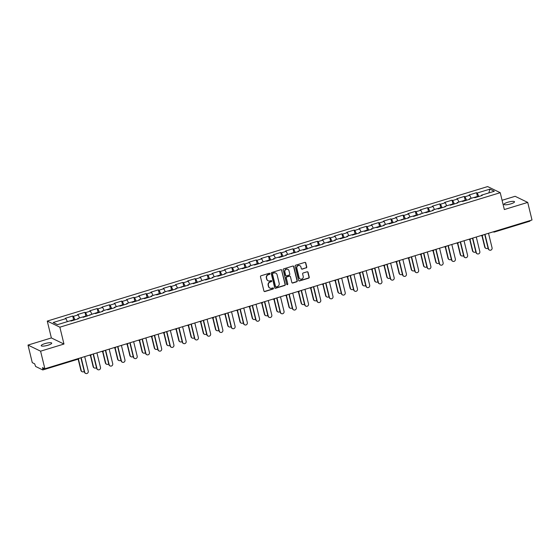 <?xml version="1.0" encoding="UTF-8"?>
<svg xmlns="http://www.w3.org/2000/svg" width="560" height="560" viewBox="0 0 560 560"><rect width="100%" height="100%" fill="white"/><g stroke="black" fill="none" stroke-linecap="round" stroke-linejoin="round"><path stroke-width="0.84" d="M269.906 273.658A0.581 0.546 115.9 0 0 269.227 273.273L261.051 275.772A0.833 0.784 115.9 0 0 260.47 276.794L263.928 290.983A0.833 0.784 115.9 0 0 264.894 291.536L273.07 289.037A0.581 0.546 115.9 0 0 273.189 287.959A0.581 0.546 115.9 0 0 272.804 287.931L271.747 288.253A2.66 2.513 115.9 0 1 268.667 286.482L268.38 285.306A2.66 2.513 115.9 0 1 270.228 282.03L271.285 281.708A0.581 0.546 115.9 0 0 271.404 280.63A0.581 0.546 115.9 0 0 271.019 280.602L269.955 280.924A2.66 2.513 115.9 0 1 266.882 279.153L266.588 277.97A2.66 2.513 115.9 0 1 268.443 274.701L269.5 274.372A0.581 0.546 115.9 0 0 269.906 273.658M268.058 280.728A2.66 2.513 115.9 0 1 266.63 279.034L266.343 277.851A2.66 2.513 115.9 0 1 268.191 274.575L269.248 274.253A0.581 0.546 115.9 0 0 269.486 273.259M264.215 291.417A0.833 0.784 115.9 0 0 264.642 291.41L272.818 288.911A0.581 0.546 115.9 0 0 273.056 287.917M269.843 288.064A2.66 2.513 115.9 0 1 268.415 286.363L268.128 285.18A2.66 2.513 115.9 0 1 269.976 281.904L271.033 281.582A0.581 0.546 115.9 0 0 271.271 280.588M510.874 203.854A5.418 1.183 166.3 0 1 503.993 204.351A5.418 1.183 166.3 0 1 507.647 202.286A5.418 1.183 166.3 0 1 514.521 201.789A5.418 1.183 166.3 0 1 510.874 203.854M48.069 345.198A5.418 1.183 166.3 0 1 41.188 345.695A5.418 1.183 166.3 0 1 44.842 343.63A5.418 1.183 166.3 0 1 51.723 343.133A5.418 1.183 166.3 0 1 48.069 345.198M306.173 267.96A0.833 0.784 115.9 0 0 306.754 266.938L305.781 262.955A0.833 0.784 115.9 0 0 304.822 262.402L295.736 265.174A0.833 0.784 115.9 0 0 295.155 266.203L298.613 280.385A0.833 0.784 115.9 0 0 299.579 280.938L308.665 278.166A0.833 0.784 115.9 0 0 309.239 277.144L308.07 272.335A0.833 0.784 115.9 0 0 307.111 271.782L303.219 272.965A0.833 0.784 115.9 0 0 302.645 273.994L303.226 276.374A2.226 2.1 115.9 0 1 300.195 279.006A2.226 2.1 115.9 0 1 299.103 277.634L296.828 268.296A2.226 2.1 115.9 0 1 299.859 265.664A2.226 2.1 115.9 0 1 300.944 267.036L301.322 268.59A0.833 0.784 115.9 0 0 302.288 269.143L305.921 267.834A0.833 0.784 115.9 0 0 306.502 266.812L305.529 262.836A0.833 0.784 115.9 0 0 305.242 262.395M63.966 344.043L51.373 337.939L28 345.072L40.593 351.183L63.966 344.043L59.857 327.18L500.227 192.689L504.336 209.545L527.716 202.412L532 219.996L44.877 368.767L42.525 367.626L42.84 368.907L44.268 368.473M40.593 351.183L44.877 368.767M281.841 270.27A0.833 0.784 115.9 0 0 280.875 269.717L271.789 272.489A0.833 0.784 115.9 0 0 271.215 273.511L274.673 287.7A0.833 0.784 115.9 0 0 275.632 288.253L284.718 285.481A0.833 0.784 115.9 0 0 285.299 284.452L281.589 270.144A0.833 0.784 115.9 0 0 281.302 269.703M283.766 268.835L292.845 266.056A0.833 0.784 115.9 0 1 293.811 266.609L297.269 280.798A0.833 0.784 115.9 0 1 296.688 281.82L292.803 283.01A0.833 0.784 115.9 0 1 291.844 282.457L290.437 276.703A0.833 0.784 115.9 0 0 289.478 276.15L286.895 276.934A0.833 0.784 115.9 0 0 286.321 277.963L287.777 283.948A0.581 0.546 115.9 0 1 286.986 284.641A0.581 0.546 115.9 0 1 286.699 284.277L283.185 269.857A0.833 0.784 115.9 0 1 283.766 268.835M59.857 327.18L47.264 321.076L487.634 186.578L500.227 192.689M477.449 196.448L476.532 192.696L469.084 194.971L469.735 195.293L471.198 198.31M476.532 192.696L477.19 193.018L489.937 189.119L494.319 191.247L481.572 195.139L482.223 195.454L474.775 197.736L474.117 197.414L469.336 198.877L469.987 199.192L462.539 201.467L461.881 201.152L457.1 202.615L457.751 202.93L450.303 205.205L449.645 204.89L444.864 206.353L445.515 206.668L438.067 208.943L437.409 208.628L432.621 210.091L433.279 210.406L425.824 212.681L425.173 212.366L413.588 216.419L412.937 216.104L408.149 217.56L408.807 217.882L395.913 221.298L396.571 221.62L389.116 223.895L388.458 223.573L383.677 225.036L384.328 225.358L376.88 227.633L376.222 227.311L371.441 228.774L372.092 229.089L364.644 231.371L363.986 231.049L359.205 232.512L359.856 232.827L352.408 235.102L351.75 234.787L346.969 236.25L347.62 236.565L340.172 238.84L339.514 238.525L334.726 239.988L335.384 240.303L327.929 242.578L327.278 242.263L322.49 243.726L323.148 244.041L315.693 246.316L315.042 246.001L303.457 250.054L302.806 249.739L298.018 251.195L298.676 251.517L285.782 254.933L286.433 255.255L278.985 257.53L278.327 257.208L273.546 258.671L274.197 258.993L266.749 261.268L266.091 260.946L261.31 262.409L261.961 262.724L254.513 265.006L253.855 264.684L249.074 266.147L249.725 266.462L242.277 268.737L241.619 268.422L236.831 269.885L237.489 270.2L230.034 272.475L229.383 272.16L224.595 273.623L225.253 273.938L217.798 276.213L217.147 275.898L212.359 277.361L213.017 277.676L205.562 279.951L204.911 279.636L193.326 283.689L192.668 283.374L187.887 284.83L188.538 285.152L175.651 288.568L176.302 288.89L168.854 291.165L168.196 290.843L163.415 292.306L164.066 292.628L156.618 294.903L155.96 294.581L151.179 296.044L151.83 296.359L144.382 298.641L143.724 298.319L138.936 299.782L139.594 300.097L132.139 302.379L131.488 302.057L126.7 303.52L127.358 303.835L119.903 306.11L119.252 305.795L114.464 307.258L115.122 307.573L107.667 309.848L107.016 309.533L102.228 310.996L102.886 311.311L95.431 313.586L94.78 313.271L83.195 317.324L82.537 317.009L77.756 318.465L78.407 318.787L70.959 321.062L70.301 320.747L57.554 324.639L53.172 322.511L65.919 318.619L67.382 321.636M73.633 319.781L72.716 316.029L65.268 318.304L65.919 318.619M72.716 316.029L73.374 316.344L78.155 314.881L79.618 317.898M85.869 316.043L84.952 312.291L77.504 314.566L78.155 314.881M84.952 312.291L85.61 312.606L90.398 311.143L91.854 314.16M98.105 312.305L97.195 308.553L89.74 310.828L90.398 311.143M97.195 308.553L97.846 308.868L102.634 307.405L104.09 310.422M110.341 308.567L109.431 304.815L101.976 307.09L102.634 307.405M109.431 304.815L110.082 305.13L114.87 303.674L116.326 306.691M122.577 304.829L121.667 301.077L114.212 303.352L114.87 303.674M121.667 301.077L122.318 301.392L127.106 299.936L128.562 302.953M134.82 301.091L133.903 297.339L126.448 299.614L127.106 299.936M133.903 297.339L134.554 297.661L139.342 296.198L140.805 299.215M147.056 297.36L146.139 293.601L138.684 295.876L139.342 296.198M146.139 293.601L146.797 293.923L151.578 292.46L153.041 295.477M159.292 293.622L158.375 289.863L150.927 292.145L151.578 292.46M158.375 289.863L159.033 290.185L163.814 288.722L165.277 291.739M171.528 289.884L170.611 286.132L163.163 288.407L163.814 288.722M170.611 286.132L171.269 286.447L176.05 284.984L177.513 288.001M183.764 286.146L182.847 282.394L175.399 284.669L176.05 284.984M182.847 282.394L183.505 282.709L188.293 281.246L189.749 284.263M196 282.408L195.09 278.656L187.635 280.931L188.293 281.246M195.09 278.656L195.741 278.971L200.529 277.508L201.985 280.525M208.236 278.67L207.326 274.918L199.871 277.193L200.529 277.508M207.326 274.918L207.977 275.233L212.765 273.77L214.221 276.787M220.472 274.932L219.562 271.18L212.107 273.455L212.765 273.77M219.562 271.18L220.213 271.495L225.001 270.039L226.457 273.056M232.715 271.194L231.798 267.442L224.343 269.717L225.001 270.039M231.798 267.442L232.449 267.757L237.237 266.301L238.7 269.318M244.951 267.456L244.034 263.704L236.579 265.979L237.237 266.301M244.034 263.704L244.692 264.026L249.473 262.563L250.936 265.58M257.187 263.718L256.27 259.966L248.822 262.241L249.473 262.563M256.27 259.966L256.928 260.288L261.709 258.825L263.172 261.842M269.423 259.987L268.506 256.228L261.058 258.51L261.709 258.825M268.506 256.228L269.164 256.55L273.945 255.087L275.408 258.104M281.659 256.249L280.742 252.49L273.294 254.772L273.945 255.087M280.742 252.49L281.4 252.812L286.181 251.349L287.644 254.366M293.895 252.511L292.985 248.759L285.53 251.034L286.181 251.349M292.985 248.759L293.636 249.074L298.424 247.611L299.88 250.628M306.131 248.773L305.221 245.021L297.766 247.296L298.424 247.611M305.221 245.021L305.872 245.336L310.66 243.873L312.116 246.89M318.367 245.035L317.457 241.283L310.002 243.558L310.66 243.873M317.457 241.283L318.108 241.598L322.896 240.135L324.352 243.152M330.61 241.297L329.693 237.545L322.238 239.82L322.896 240.135M329.693 237.545L330.344 237.86L335.132 236.404L336.595 239.421M342.846 237.559L341.929 233.807L334.474 236.082L335.132 236.404M341.929 233.807L342.587 234.122L347.368 232.666L348.831 235.683M355.082 233.821L354.165 230.069L346.717 232.344L347.368 232.666M354.165 230.069L354.823 230.384L359.604 228.928L361.067 231.945M367.318 230.083L366.401 226.331L358.953 228.606L359.604 228.928M366.401 226.331L367.059 226.653L371.84 225.19L373.303 228.207M379.554 226.352L378.637 222.593L371.189 224.868L371.84 225.19M378.637 222.593L379.295 222.915L384.076 221.452L385.539 224.469M391.79 222.614L390.88 218.855L383.425 221.137L384.076 221.452M390.88 218.855L391.531 219.177L396.319 217.714L397.775 220.731M404.026 218.876L403.116 215.124L395.661 217.399L396.319 217.714M403.116 215.124L403.767 215.439L408.555 213.976L410.011 216.993M416.262 215.138L415.352 211.386L407.897 213.661L408.555 213.976M415.352 211.386L416.003 211.701L420.791 210.238L422.247 213.255M428.505 211.4L427.588 207.648L420.133 209.923L420.791 210.238M427.588 207.648L428.239 207.963L433.027 206.5L434.49 209.517M440.741 207.662L439.824 203.91L432.369 206.185L433.027 206.5M439.824 203.91L440.482 204.225L445.263 202.762L446.726 205.779M452.977 203.924L452.06 200.172L444.612 202.447L445.263 202.762M452.06 200.172L452.718 200.487L457.499 199.031L458.962 202.048M465.213 200.186L464.296 196.434L456.848 198.709L457.499 199.031M464.296 196.434L464.954 196.749L469.735 195.293M469.294 199.409L469.336 198.877M464.954 196.749L466.627 200.221M457.051 203.147L457.1 202.615M452.718 200.487L454.391 203.959M444.815 206.885L444.864 206.353M440.482 204.225L442.155 207.697M432.579 210.616L432.621 210.091M428.239 207.963L429.919 211.435M420.343 214.354L420.385 213.829M416.003 211.701L417.683 215.166M408.107 218.092L408.149 217.56M403.767 215.439L405.447 218.904M395.871 221.83L395.913 221.298M391.531 219.177L393.211 222.642M383.635 225.568L383.677 225.036M379.295 222.915L380.975 226.38M371.399 229.306L371.441 228.774M367.059 226.653L368.732 230.118M359.156 233.044L359.205 232.512M354.823 230.384L356.496 233.856M346.92 236.782L346.969 236.25M342.587 234.122L344.26 237.594M334.684 240.52L334.726 239.988M330.344 237.86L332.024 241.332M322.448 244.251L322.49 243.726M318.108 241.598L319.788 245.07M310.212 247.989L310.254 247.464M305.872 245.336L307.552 248.801M297.976 251.727L298.018 251.195M293.636 249.074L295.316 252.539M285.74 255.465L285.782 254.933M281.4 252.812L283.08 256.277M273.504 259.203L273.546 258.671M269.164 256.55L270.837 260.015M261.261 262.941L261.31 262.409M256.928 260.288L258.601 263.753M249.025 266.679L249.074 266.147M244.692 264.026L246.365 267.491M236.789 270.417L236.831 269.885M232.449 267.757L234.129 271.229M224.553 274.155L224.595 273.623M220.213 271.495L221.893 274.967M212.317 277.893L212.359 277.361M207.977 275.233L209.657 278.705M200.081 281.624L200.123 281.099M195.741 278.971L197.421 282.436M187.845 285.362L187.887 284.83M183.505 282.709L185.185 286.174M175.609 289.1L175.651 288.568M171.269 286.447L172.949 289.912M163.366 292.838L163.415 292.306M159.033 290.185L160.706 293.65M151.13 296.576L151.179 296.044M146.797 293.923L148.47 297.388M138.894 300.314L138.936 299.782M134.554 297.661L136.234 301.126M126.658 304.052L126.7 303.52M122.318 301.392L123.998 304.864M114.422 307.79L114.464 307.258M110.082 305.13L111.762 308.602M102.186 311.528L102.228 310.996M97.846 308.868L99.526 312.34M89.95 315.259L89.992 314.734M85.61 312.606L87.29 316.078M77.714 318.997L77.756 318.465M73.374 316.344L75.054 319.809M28 345.072L32.284 362.663L34.643 363.804L35.623 366.471L42.756 369.929L42.84 368.907M527.716 202.412L515.123 196.301L502.082 200.284M530.04 220.591L529.872 221.158M51.373 337.939L47.264 321.076M481.53 195.671L481.572 195.139M477.19 193.018L478.87 196.483M489.937 189.119L488.838 192.92M274.96 288.141A0.833 0.784 115.9 0 0 275.38 288.134L284.466 285.355A0.833 0.784 115.9 0 0 285.047 284.333L281.589 270.144M272.909 273.336A0.581 0.546 115.9 0 0 272.503 274.05L275.534 286.503A0.581 0.546 115.9 0 0 276.213 286.888L277.326 286.552A2.66 2.513 115.9 0 0 279.174 283.276L277.102 274.764A2.66 2.513 115.9 0 0 274.022 272.993L272.657 273.21A0.581 0.546 115.9 0 0 272.251 273.931L272.503 274.05M275.702 286.783A0.581 0.546 115.9 0 1 275.289 286.384L272.251 273.931M275.667 273.063A2.66 2.513 115.9 0 0 273.77 272.874L274.022 272.993M272.657 273.21L273.77 272.874M292.131 282.898A0.833 0.784 115.9 0 0 292.551 282.884L296.436 281.701A0.833 0.784 115.9 0 0 297.017 280.679L293.559 266.49A0.833 0.784 115.9 0 0 293.272 266.049M289.898 276.143A0.833 0.784 115.9 0 0 289.226 276.024L286.643 276.815A0.833 0.784 115.9 0 0 286.069 277.837L287.777 283.948M286.867 284.557A0.581 0.546 115.9 0 0 287.525 283.829M288.981 270.732A2.226 2.1 115.9 0 0 285.607 269.703A2.226 2.1 115.9 0 0 284.865 271.992L285.663 275.282A0.833 0.784 115.9 0 0 286.629 275.835L289.205 275.044A0.833 0.784 115.9 0 0 289.786 274.022L288.981 270.732M287.763 269.304A2.226 2.1 115.9 0 0 284.613 271.866L284.865 271.992M285.95 275.723A0.833 0.784 115.9 0 1 285.411 275.156L284.613 271.866M301.616 269.031A0.833 0.784 115.9 0 0 302.036 269.024L305.921 267.834M299.726 265.608A2.226 2.1 115.9 0 0 296.576 268.17L296.828 268.296M300.069 278.943A2.226 2.1 115.9 0 1 298.851 277.515L296.576 268.17M298.907 280.826A0.833 0.784 115.9 0 0 299.327 280.819L308.413 278.04A0.833 0.784 115.9 0 0 308.987 277.018L307.818 272.209A0.833 0.784 115.9 0 0 307.531 271.775M82.152 371.721L81.823 371.56A1.904 1.799 -64.1 0 1 80.892 370.391L81.221 370.545A1.904 1.799 115.9 0 0 84.21 371.343M78.421 359.065L81.221 370.545M70.707 320.936A2.793 0.693 73 0 1 70.903 320.614A2.793 0.693 73 0 1 71.393 320.929M70.903 320.614L73.927 319.69A2.793 0.693 73 0 1 74.417 320.005M78.155 359.149L80.892 370.391M85.652 373.422L85.323 373.261A1.904 1.799 -64.1 0 1 84.392 372.085L84.721 372.246A1.904 1.799 115.9 0 0 87.612 373.128A1.904 1.799 115.9 0 0 88.249 371.168L84.7 356.601M84.392 372.085L80.899 357.763M84.721 372.246L81.172 357.679M94.388 367.983L94.059 367.829A1.904 1.799 -64.1 0 1 93.128 366.653L93.457 366.807A1.904 1.799 115.9 0 0 96.446 367.605M90.657 355.334L93.457 366.807M82.943 317.205A2.793 0.693 73 0 1 83.146 316.876A2.793 0.693 73 0 1 83.636 317.191M83.146 316.876L86.163 315.952A2.793 0.693 73 0 1 86.653 316.267M90.384 355.397L93.128 366.653M106.624 364.245L106.302 364.091A1.904 1.799 -64.1 0 1 105.364 362.915L105.693 363.069A1.904 1.799 115.9 0 0 108.682 363.867M102.893 351.596L105.693 363.069M95.179 313.467A2.793 0.693 73 0 1 95.382 313.138A2.793 0.693 73 0 1 95.872 313.453M95.382 313.138L98.399 312.214A2.793 0.693 73 0 1 98.889 312.529M102.62 351.659L105.364 362.915M118.867 360.507L118.538 360.353A1.904 1.799 -64.1 0 1 117.6 359.177L117.929 359.338A1.904 1.799 115.9 0 0 120.918 360.129M115.129 347.858L117.929 359.338M107.415 309.729A2.793 0.693 73 0 1 107.618 309.4A2.793 0.693 73 0 1 108.108 309.715M107.618 309.4L110.635 308.476A2.793 0.693 73 0 1 111.125 308.791M114.856 347.921L117.6 359.177M131.103 356.776L130.774 356.615A1.904 1.799 -64.1 0 1 129.836 355.439L130.165 355.6A1.904 1.799 115.9 0 0 133.161 356.391M127.372 344.12L130.165 355.6M119.651 305.991A2.793 0.693 73 0 1 119.854 305.662A2.793 0.693 73 0 1 120.344 305.977M119.854 305.662L122.871 304.738A2.793 0.693 73 0 1 123.361 305.06M127.099 344.183L129.836 355.439M143.339 353.038L143.01 352.877A1.904 1.799 -64.1 0 1 142.079 351.701L142.401 351.862A1.904 1.799 115.9 0 0 145.397 352.653M139.608 340.382L142.401 351.862M131.887 302.253A2.793 0.693 73 0 1 132.09 301.924A2.793 0.693 73 0 1 132.58 302.239M132.09 301.924L135.114 301.007A2.793 0.693 73 0 1 135.597 301.322M139.335 340.445L142.079 351.701M97.888 369.684L97.566 369.523A1.904 1.799 -64.1 0 1 96.628 368.347L96.957 368.508A1.904 1.799 115.9 0 0 99.855 369.39A1.904 1.799 115.9 0 0 100.485 367.43L96.936 352.863M96.628 368.347L93.135 354.025M96.957 368.508L93.408 353.941M110.124 365.946L109.802 365.785A1.904 1.799 -64.1 0 1 108.864 364.609L109.193 364.77A1.904 1.799 115.9 0 0 112.091 365.652A1.904 1.799 115.9 0 0 112.721 363.692L109.172 349.125M108.864 364.609L105.378 350.287M109.193 364.77L105.644 350.203M122.367 362.208L122.038 362.047A1.904 1.799 -64.1 0 1 121.1 360.871L121.429 361.032A1.904 1.799 115.9 0 0 124.327 361.914A1.904 1.799 115.9 0 0 124.957 359.954L121.408 345.394M121.1 360.871L117.614 346.549M121.429 361.032L117.88 346.472M134.603 358.47L134.274 358.309A1.904 1.799 -64.1 0 1 133.343 357.133L133.665 357.294A1.904 1.799 115.9 0 0 136.563 358.176A1.904 1.799 115.9 0 0 137.2 356.216L133.644 341.656M133.343 357.133L129.85 342.811M133.665 357.294L130.116 342.734M146.839 354.732L146.51 354.571A1.904 1.799 -64.1 0 1 145.579 353.402L145.901 353.556A1.904 1.799 115.9 0 0 148.799 354.438A1.904 1.799 115.9 0 0 149.436 352.478L145.887 337.918M145.579 353.402L142.086 339.08M145.901 353.556L142.352 338.996M155.575 349.3L155.246 349.139A1.904 1.799 -64.1 0 1 154.315 347.963L154.637 348.124A1.904 1.799 115.9 0 0 157.633 348.915M151.844 336.644L154.637 348.124M144.123 298.515A2.793 0.693 73 0 1 144.326 298.186A2.793 0.693 73 0 1 144.816 298.508M144.326 298.186L147.35 297.269A2.793 0.693 73 0 1 147.84 297.584M151.571 336.707L154.315 347.963M159.075 350.994L158.746 350.84A1.904 1.799 -64.1 0 1 157.815 349.664L158.144 349.818A1.904 1.799 115.9 0 0 161.035 350.707A1.904 1.799 115.9 0 0 161.672 348.74L158.123 334.18M157.815 349.664L154.322 335.342M158.144 349.818L154.588 335.258M167.811 345.562L167.482 345.401A1.904 1.799 -64.1 0 1 166.551 344.225L166.88 344.386A1.904 1.799 115.9 0 0 169.869 345.177M164.08 332.906L166.88 344.386M156.359 294.777A2.793 0.693 73 0 1 156.562 294.455A2.793 0.693 73 0 1 157.052 294.77M156.562 294.455L159.586 293.531A2.793 0.693 73 0 1 160.076 293.846M163.807 332.969L166.551 344.225M171.311 347.256L170.982 347.102A1.904 1.799 -64.1 0 1 170.051 345.926L170.38 346.08A1.904 1.799 115.9 0 0 173.271 346.969A1.904 1.799 115.9 0 0 173.908 345.002L170.359 330.442M170.051 345.926L166.558 331.604M170.38 346.08L166.831 331.52M180.047 341.824L179.718 341.663A1.904 1.799 -64.1 0 1 178.787 340.487L179.116 340.648A1.904 1.799 115.9 0 0 182.105 341.446M176.316 329.168L179.116 340.648M168.602 291.039A2.793 0.693 73 0 1 168.798 290.717A2.793 0.693 73 0 1 169.288 291.032M168.798 290.717L171.822 289.793A2.793 0.693 73 0 1 172.312 290.108M176.043 329.238L178.787 340.487M183.547 343.518L183.218 343.364A1.904 1.799 -64.1 0 1 182.287 342.188L182.616 342.349A1.904 1.799 115.9 0 0 185.507 343.231A1.904 1.799 115.9 0 0 186.144 341.271L182.595 326.704M182.287 342.188L178.794 327.866M182.616 342.349L179.067 327.782M192.283 338.086L191.954 337.925A1.904 1.799 -64.1 0 1 191.023 336.756L191.352 336.91A1.904 1.799 115.9 0 0 194.341 337.708M188.552 325.43L191.352 336.91M180.838 287.301A2.793 0.693 73 0 1 181.041 286.979A2.793 0.693 73 0 1 181.531 287.294M181.041 286.979L184.058 286.055A2.793 0.693 73 0 1 184.548 286.37M188.279 325.5L191.023 336.756M195.783 339.787L195.461 339.626A1.904 1.799 -64.1 0 1 194.523 338.45L194.852 338.611A1.904 1.799 115.9 0 0 197.75 339.493A1.904 1.799 115.9 0 0 198.38 337.533L194.831 322.966M194.523 338.45L191.03 324.128M194.852 338.611L191.303 324.044M204.519 334.348L204.197 334.194A1.904 1.799 -64.1 0 1 203.259 333.018L203.588 333.172A1.904 1.799 115.9 0 0 206.577 333.97M200.788 321.699L203.588 333.172M193.074 283.563A2.793 0.693 73 0 1 193.277 283.241A2.793 0.693 73 0 1 193.767 283.556M193.277 283.241L196.294 282.317A2.793 0.693 73 0 1 196.784 282.632M200.515 321.762L203.259 333.018M208.019 336.049L207.697 335.888A1.904 1.799 -64.1 0 1 206.759 334.712L207.088 334.873A1.904 1.799 115.9 0 0 209.986 335.755A1.904 1.799 115.9 0 0 210.616 333.795L207.067 319.228M206.759 334.712L203.273 320.39M207.088 334.873L203.539 320.306M216.755 330.61L216.433 330.456A1.904 1.799 -64.1 0 1 215.495 329.28L215.824 329.434A1.904 1.799 115.9 0 0 218.813 330.232M213.024 317.961L215.824 329.434M205.31 279.832A2.793 0.693 73 0 1 205.513 279.503A2.793 0.693 73 0 1 206.003 279.818M205.513 279.503L208.53 278.579A2.793 0.693 73 0 1 209.02 278.894M212.751 318.024L215.495 329.28M220.262 332.311L219.933 332.15A1.904 1.799 -64.1 0 1 218.995 330.974L219.324 331.135A1.904 1.799 115.9 0 0 222.222 332.017A1.904 1.799 115.9 0 0 222.852 330.057L219.303 315.49M218.995 330.974L215.509 316.652M219.324 331.135L215.775 316.568M228.998 326.872L228.669 326.718A1.904 1.799 -64.1 0 1 227.731 325.542L228.06 325.703A1.904 1.799 115.9 0 0 231.056 326.494M225.26 314.223L228.06 325.703M217.546 276.094A2.793 0.693 73 0 1 217.749 275.765A2.793 0.693 73 0 1 218.239 276.08M217.749 275.765L220.766 274.841A2.793 0.693 73 0 1 221.256 275.156M224.994 314.286L227.731 325.542M232.498 328.573L232.169 328.412A1.904 1.799 -64.1 0 1 231.238 327.236L231.56 327.397A1.904 1.799 115.9 0 0 234.458 328.279A1.904 1.799 115.9 0 0 235.095 326.319L231.539 311.759M231.238 327.236L227.745 312.914M231.56 327.397L228.011 312.837M241.234 323.141L240.905 322.98A1.904 1.799 -64.1 0 1 239.974 321.804L240.296 321.965A1.904 1.799 115.9 0 0 243.292 322.756M237.503 310.485L240.296 321.965M229.782 272.356A2.793 0.693 73 0 1 229.985 272.027A2.793 0.693 73 0 1 230.475 272.342M229.985 272.027L233.009 271.103A2.793 0.693 73 0 1 233.492 271.418M237.23 310.548L239.974 321.804M244.734 324.835L244.405 324.674A1.904 1.799 -64.1 0 1 243.474 323.498L243.796 323.659A1.904 1.799 115.9 0 0 246.694 324.541A1.904 1.799 115.9 0 0 247.331 322.581L243.782 308.021M243.474 323.498L239.981 309.176M243.796 323.659L240.247 309.099M253.47 319.403L253.141 319.242A1.904 1.799 -64.1 0 1 252.21 318.066L252.532 318.227A1.904 1.799 115.9 0 0 255.528 319.018M249.739 306.747L252.532 318.227M242.018 268.618A2.793 0.693 73 0 1 242.221 268.289A2.793 0.693 73 0 1 242.711 268.604M242.221 268.289L245.245 267.372A2.793 0.693 73 0 1 245.735 267.687M249.466 306.81L252.21 318.066M256.97 321.097L256.641 320.936A1.904 1.799 -64.1 0 1 255.71 319.767L256.039 319.921A1.904 1.799 115.9 0 0 258.93 320.803A1.904 1.799 115.9 0 0 259.567 318.843L256.018 304.283M255.71 319.767L252.217 305.445M256.039 319.921L252.483 305.361M265.706 315.665L265.377 315.504A1.904 1.799 -64.1 0 1 264.446 314.328L264.775 314.489A1.904 1.799 115.9 0 0 267.764 315.28M261.975 303.009L264.775 314.489M254.254 264.88A2.793 0.693 73 0 1 254.457 264.551A2.793 0.693 73 0 1 254.947 264.866M254.457 264.551L257.481 263.634A2.793 0.693 73 0 1 257.971 263.949M261.702 303.072L264.446 314.328M269.206 317.359L268.877 317.205A1.904 1.799 -64.1 0 1 267.946 316.029L268.275 316.183A1.904 1.799 115.9 0 0 271.166 317.072A1.904 1.799 115.9 0 0 271.803 315.105L268.254 300.545M267.946 316.029L264.453 301.707M268.275 316.183L264.726 301.623M277.942 311.927L277.613 311.766A1.904 1.799 -64.1 0 1 276.682 310.59L277.011 310.751A1.904 1.799 115.9 0 0 280 311.542M274.211 299.271L277.011 310.751M266.497 261.142A2.793 0.693 73 0 1 266.693 260.82A2.793 0.693 73 0 1 267.183 261.135M266.693 260.82L269.717 259.896A2.793 0.693 73 0 1 270.207 260.211M273.938 299.334L276.682 310.59M281.442 313.621L281.113 313.467A1.904 1.799 -64.1 0 1 280.182 312.291L280.511 312.445A1.904 1.799 115.9 0 0 283.402 313.334A1.904 1.799 115.9 0 0 284.039 311.367L280.49 296.807M280.182 312.291L276.689 297.969M280.511 312.445L276.962 297.885M290.178 308.189L289.849 308.028A1.904 1.799 -64.1 0 1 288.918 306.852L289.247 307.013A1.904 1.799 115.9 0 0 292.236 307.804M286.447 295.533L289.247 307.013M278.733 257.404A2.793 0.693 73 0 1 278.936 257.082A2.793 0.693 73 0 1 279.426 257.397M278.936 257.082L281.953 256.158A2.793 0.693 73 0 1 282.443 256.473M286.174 295.603L288.918 306.852M293.678 309.883L293.356 309.729A1.904 1.799 -64.1 0 1 292.418 308.553L292.747 308.714A1.904 1.799 115.9 0 0 295.645 309.596A1.904 1.799 115.9 0 0 296.275 307.629L292.726 293.069M292.418 308.553L288.925 294.231M292.747 308.714L289.198 294.147M302.414 304.451L302.092 304.29A1.904 1.799 -64.1 0 1 301.154 303.114L301.483 303.275A1.904 1.799 115.9 0 0 304.472 304.073M298.683 291.795L301.483 303.275M290.969 253.666A2.793 0.693 73 0 1 291.172 253.344A2.793 0.693 73 0 1 291.662 253.659M291.172 253.344L294.189 252.42A2.793 0.693 73 0 1 294.679 252.735M298.41 291.865L301.154 303.114M305.914 306.152L305.592 305.991A1.904 1.799 -64.1 0 1 304.654 304.815L304.983 304.976A1.904 1.799 115.9 0 0 307.881 305.858A1.904 1.799 115.9 0 0 308.511 303.898L304.962 289.331M304.654 304.815L301.168 290.493M304.983 304.976L301.434 290.409M314.65 300.713L314.328 300.559A1.904 1.799 -64.1 0 1 313.39 299.383L313.719 299.537A1.904 1.799 115.9 0 0 316.708 300.335M310.919 288.064L313.719 299.537M303.205 249.928A2.793 0.693 73 0 1 303.408 249.606A2.793 0.693 73 0 1 303.898 249.921M303.408 249.606L306.425 248.682A2.793 0.693 73 0 1 306.915 248.997M310.646 288.127L313.39 299.383M318.157 302.414L317.828 302.253A1.904 1.799 -64.1 0 1 316.89 301.077L317.219 301.238A1.904 1.799 115.9 0 0 320.117 302.12A1.904 1.799 115.9 0 0 320.747 300.16L317.198 285.593M316.89 301.077L313.404 286.755M317.219 301.238L313.67 286.671M326.893 296.975L326.564 296.821A1.904 1.799 -64.1 0 1 325.626 295.645L325.955 295.799A1.904 1.799 115.9 0 0 328.951 296.597M323.155 284.326L325.955 295.799M315.441 246.197A2.793 0.693 73 0 1 315.644 245.868A2.793 0.693 73 0 1 316.134 246.183M315.644 245.868L318.661 244.944A2.793 0.693 73 0 1 319.151 245.259M322.882 284.389L325.626 295.645M330.393 298.676L330.064 298.515A1.904 1.799 -64.1 0 1 329.133 297.339L329.455 297.5A1.904 1.799 115.9 0 0 332.353 298.382A1.904 1.799 115.9 0 0 332.99 296.422L329.434 281.855M329.133 297.339L325.64 283.017M329.455 297.5L325.906 282.933M339.129 293.237L338.8 293.083A1.904 1.799 -64.1 0 1 337.869 291.907L338.191 292.061A1.904 1.799 115.9 0 0 341.187 292.859M335.398 280.588L338.191 292.061M327.677 242.459A2.793 0.693 73 0 1 327.88 242.13A2.793 0.693 73 0 1 328.37 242.445M327.88 242.13L330.904 241.206A2.793 0.693 73 0 1 331.387 241.521M335.125 280.651L337.869 291.907M342.629 294.938L342.3 294.777A1.904 1.799 -64.1 0 1 341.369 293.601L341.691 293.762A1.904 1.799 115.9 0 0 344.589 294.644A1.904 1.799 115.9 0 0 345.226 292.684L341.677 278.124M341.369 293.601L337.876 279.279M341.691 293.762L338.142 279.202M351.365 289.506L351.036 289.345A1.904 1.799 -64.1 0 1 350.105 288.169L350.427 288.33A1.904 1.799 115.9 0 0 353.423 289.121M347.634 276.85L350.427 288.33M339.913 238.721A2.793 0.693 73 0 1 340.116 238.392A2.793 0.693 73 0 1 340.606 238.707M340.116 238.392L343.14 237.468A2.793 0.693 73 0 1 343.63 237.783M347.361 276.913L350.105 288.169M354.865 291.2L354.536 291.039A1.904 1.799 -64.1 0 1 353.605 289.863L353.934 290.024A1.904 1.799 115.9 0 0 356.825 290.906A1.904 1.799 115.9 0 0 357.462 288.946L353.913 274.386M353.605 289.863L350.112 275.541M353.934 290.024L350.378 275.464M363.601 285.768L363.272 285.607A1.904 1.799 -64.1 0 1 362.341 284.431L362.67 284.592A1.904 1.799 115.9 0 0 365.659 285.383M359.87 273.112L362.67 284.592M352.149 234.983A2.793 0.693 73 0 1 352.352 234.654A2.793 0.693 73 0 1 352.842 234.969M352.352 234.654L355.376 233.737A2.793 0.693 73 0 1 355.866 234.052M359.597 273.175L362.341 284.431M367.101 287.462L366.772 287.301A1.904 1.799 -64.1 0 1 365.841 286.125L366.17 286.286A1.904 1.799 115.9 0 0 369.061 287.168A1.904 1.799 115.9 0 0 369.698 285.208L366.149 270.648M365.841 286.125L362.348 271.803M366.17 286.286L362.621 271.726M375.837 282.03L375.508 281.869A1.904 1.799 -64.1 0 1 374.577 280.693L374.906 280.854A1.904 1.799 115.9 0 0 377.895 281.645M372.106 269.374L374.906 280.854M364.392 231.245A2.793 0.693 73 0 1 364.588 230.916A2.793 0.693 73 0 1 365.078 231.231M364.588 230.916L367.612 229.999A2.793 0.693 73 0 1 368.102 230.314M371.833 269.437L374.577 280.693M379.337 283.724L379.008 283.57A1.904 1.799 -64.1 0 1 378.077 282.394L378.406 282.548A1.904 1.799 115.9 0 0 381.297 283.43A1.904 1.799 115.9 0 0 381.934 281.47L378.385 266.91M378.077 282.394L374.584 268.072M378.406 282.548L374.857 267.988M388.073 278.292L387.744 278.131A1.904 1.799 -64.1 0 1 386.813 276.955L387.142 277.116A1.904 1.799 115.9 0 0 390.131 277.907M384.342 265.636L387.142 277.116M376.628 227.507A2.793 0.693 73 0 1 376.831 227.185A2.793 0.693 73 0 1 377.321 227.5M376.831 227.185L379.848 226.261A2.793 0.693 73 0 1 380.338 226.576M384.069 265.699L386.813 276.955M391.573 279.986L391.251 279.832A1.904 1.799 -64.1 0 1 390.313 278.656L390.642 278.81A1.904 1.799 115.9 0 0 393.54 279.699A1.904 1.799 115.9 0 0 394.17 277.732L390.621 263.172M390.313 278.656L386.82 264.334M390.642 278.81L387.093 264.25M400.309 274.554L399.987 274.393A1.904 1.799 -64.1 0 1 399.049 273.217L399.378 273.378A1.904 1.799 115.9 0 0 402.367 274.169M396.578 261.898L399.378 273.378M388.864 223.769A2.793 0.693 73 0 1 389.067 223.447A2.793 0.693 73 0 1 389.557 223.762M389.067 223.447L392.084 222.523A2.793 0.693 73 0 1 392.574 222.838M396.305 261.968L399.049 273.217M403.809 276.248L403.487 276.094A1.904 1.799 -64.1 0 1 402.549 274.918L402.878 275.072A1.904 1.799 115.9 0 0 405.776 275.961A1.904 1.799 115.9 0 0 406.406 273.994L402.857 259.434M402.549 274.918L399.063 260.596M402.878 275.072L399.329 260.512M412.545 270.816L412.223 270.655A1.904 1.799 -64.1 0 1 411.285 269.479L411.614 269.64A1.904 1.799 115.9 0 0 414.603 270.438M408.814 258.16L411.614 269.64M401.1 220.031A2.793 0.693 73 0 1 401.303 219.709A2.793 0.693 73 0 1 401.793 220.024M401.303 219.709L404.32 218.785A2.793 0.693 73 0 1 404.81 219.1M408.541 258.23L411.285 269.479M416.052 272.517L415.723 272.356A1.904 1.799 -64.1 0 1 414.785 271.18L415.114 271.341A1.904 1.799 115.9 0 0 418.012 272.223A1.904 1.799 115.9 0 0 418.642 270.263L415.093 255.696M414.785 271.18L411.299 256.858M415.114 271.341L411.565 256.774M424.788 267.078L424.459 266.917A1.904 1.799 -64.1 0 1 423.521 265.748L423.85 265.902A1.904 1.799 115.9 0 0 426.846 266.7M421.05 254.422L423.85 265.902M413.336 216.293A2.793 0.693 73 0 1 413.539 215.971A2.793 0.693 73 0 1 414.029 216.286M413.539 215.971L416.556 215.047A2.793 0.693 73 0 1 417.046 215.362M420.777 254.492L423.521 265.748M428.288 268.779L427.959 268.618A1.904 1.799 -64.1 0 1 427.028 267.442L427.35 267.603A1.904 1.799 115.9 0 0 430.248 268.485A1.904 1.799 115.9 0 0 430.885 266.525L427.329 251.958M427.028 267.442L423.535 253.12M427.35 267.603L423.801 253.036M437.024 263.34L436.695 263.186A1.904 1.799 -64.1 0 1 435.764 262.01L436.086 262.164A1.904 1.799 115.9 0 0 439.082 262.962M433.293 250.691L436.086 262.164M425.572 212.562A2.793 0.693 73 0 1 425.775 212.233A2.793 0.693 73 0 1 426.265 212.548M425.775 212.233L428.799 211.309A2.793 0.693 73 0 1 429.282 211.624M433.02 250.754L435.764 262.01M440.524 265.041L440.195 264.88A1.904 1.799 -64.1 0 1 439.264 263.704L439.586 263.865A1.904 1.799 115.9 0 0 442.484 264.747A1.904 1.799 115.9 0 0 443.121 262.787L439.572 248.22M439.264 263.704L435.771 249.382M439.586 263.865L436.037 249.298M449.26 259.602L448.931 259.448A1.904 1.799 -64.1 0 1 448 258.272L448.322 258.426A1.904 1.799 115.9 0 0 451.318 259.224M445.529 246.953L448.322 258.426M437.808 208.824A2.793 0.693 73 0 1 438.011 208.495A2.793 0.693 73 0 1 438.501 208.81M438.011 208.495L441.035 207.571A2.793 0.693 73 0 1 441.525 207.886M445.256 247.016L448 258.272M452.76 261.303L452.431 261.142A1.904 1.799 -64.1 0 1 451.5 259.966L451.829 260.127A1.904 1.799 115.9 0 0 454.72 261.009A1.904 1.799 115.9 0 0 455.357 259.049L451.808 244.489M451.5 259.966L448.007 245.644M451.829 260.127L448.273 245.567M461.496 255.864L461.167 255.71A1.904 1.799 -64.1 0 1 460.236 254.534L460.565 254.695A1.904 1.799 115.9 0 0 463.554 255.486M457.765 243.215L460.565 254.695M450.044 205.086A2.793 0.693 73 0 1 450.247 204.757A2.793 0.693 73 0 1 450.737 205.072M450.247 204.757L453.271 203.833A2.793 0.693 73 0 1 453.761 204.148M457.492 243.278L460.236 254.534M464.996 257.565L464.667 257.404A1.904 1.799 -64.1 0 1 463.736 256.228L464.065 256.389A1.904 1.799 115.9 0 0 466.956 257.271A1.904 1.799 115.9 0 0 467.593 255.311L464.044 240.751M463.736 256.228L460.243 241.906M464.065 256.389L460.516 241.829M473.732 252.133L473.403 251.972A1.904 1.799 -64.1 0 1 472.472 250.796L472.801 250.957A1.904 1.799 115.9 0 0 475.79 251.748M470.001 239.477L472.801 250.957M462.287 201.348A2.793 0.693 73 0 1 462.483 201.019A2.793 0.693 73 0 1 462.973 201.334M462.483 201.019L465.507 200.102A2.793 0.693 73 0 1 465.997 200.417M469.728 239.54L472.472 250.796M477.232 253.827L476.903 253.666A1.904 1.799 -64.1 0 1 475.972 252.49L476.301 252.651A1.904 1.799 115.9 0 0 479.192 253.533A1.904 1.799 115.9 0 0 479.829 251.573L476.28 237.013M475.972 252.49L472.479 238.168M476.301 252.651L472.752 238.091M485.968 248.395L485.639 248.234A1.904 1.799 -64.1 0 1 484.708 247.058L485.037 247.219A1.904 1.799 115.9 0 0 488.026 248.01M482.237 235.739L485.037 247.219M474.523 197.61A2.793 0.693 73 0 1 474.726 197.281A2.793 0.693 73 0 1 475.209 197.596M474.726 197.281L477.743 196.364A2.793 0.693 73 0 1 478.233 196.679M481.964 235.802L484.708 247.058M489.468 250.089L489.146 249.928A1.904 1.799 -64.1 0 1 488.208 248.759L488.537 248.913A1.904 1.799 115.9 0 0 491.428 249.795A1.904 1.799 115.9 0 0 492.065 247.835L488.516 233.275M488.208 248.759L484.715 234.437M488.537 248.913L484.988 234.353M78.288 359.079L78.456 358.512M494.508 231.441L494.34 232.008A1.267 1.197 -64.1 0 1 493.283 231.819M90.524 355.341A1.267 1.197 -64.1 0 1 89.467 355.145M102.76 351.603A1.267 1.197 -64.1 0 1 101.703 351.407M114.996 347.865A1.267 1.197 -64.1 0 1 113.939 347.669M127.232 344.127A1.267 1.197 -64.1 0 1 126.175 343.938M139.468 340.389A1.267 1.197 -64.1 0 1 138.418 340.2M151.711 336.651A1.267 1.197 -64.1 0 1 150.654 336.462M163.947 332.913A1.267 1.197 -64.1 0 1 162.89 332.724M176.183 329.182A1.267 1.197 -64.1 0 1 175.126 328.986M188.419 325.444A1.267 1.197 -64.1 0 1 187.362 325.248M200.655 321.706A1.267 1.197 -64.1 0 1 199.598 321.51M212.891 317.968A1.267 1.197 -64.1 0 1 211.834 317.772M225.127 314.23A1.267 1.197 -64.1 0 1 224.07 314.034M237.363 310.492A1.267 1.197 -64.1 0 1 236.313 310.303M249.606 306.754A1.267 1.197 -64.1 0 1 248.549 306.565M261.842 303.016A1.267 1.197 -64.1 0 1 260.785 302.827M274.078 299.278A1.267 1.197 -64.1 0 1 273.021 299.089M286.314 295.54A1.267 1.197 -64.1 0 1 285.257 295.351M298.55 291.809A1.267 1.197 -64.1 0 1 297.493 291.613M310.786 288.071A1.267 1.197 -64.1 0 1 309.729 287.875M323.022 284.333A1.267 1.197 -64.1 0 1 321.965 284.137M335.258 280.595A1.267 1.197 -64.1 0 1 334.208 280.399M347.501 276.857A1.267 1.197 -64.1 0 1 346.444 276.668M359.737 273.119A1.267 1.197 -64.1 0 1 358.68 272.93M371.973 269.381A1.267 1.197 -64.1 0 1 370.916 269.192M384.209 265.643A1.267 1.197 -64.1 0 1 383.152 265.454M396.445 261.905A1.267 1.197 -64.1 0 1 395.388 261.716M408.681 258.174A1.267 1.197 -64.1 0 1 407.624 257.978M420.917 254.436A1.267 1.197 -64.1 0 1 419.86 254.24M433.153 250.698A1.267 1.197 -64.1 0 1 432.096 250.502M445.396 246.96A1.267 1.197 -64.1 0 1 444.339 246.764M457.632 243.222A1.267 1.197 -64.1 0 1 456.575 243.033M469.868 239.484A1.267 1.197 -64.1 0 1 468.811 239.295M482.104 235.746A1.267 1.197 -64.1 0 1 481.047 235.557M42.833 369.936L78.365 359.086A1.267 1.267 0 0 0 79.198 358.281M493.248 231.826L493.493 231.952A1.267 1.267 0 0 0 494.417 232.022L529.949 221.165M89.432 355.159L89.677 355.278A1.267 1.267 0 0 0 91.434 354.55M101.668 351.421L101.913 351.54A1.267 1.267 0 0 0 103.67 350.812M113.904 347.683L114.149 347.802A1.267 1.267 0 0 0 115.906 347.074M126.14 343.945L126.385 344.064A1.267 1.267 0 0 0 128.142 343.336M138.376 340.207L138.621 340.326A1.267 1.267 0 0 0 140.378 339.598M150.612 336.469L150.857 336.595A1.267 1.267 0 0 0 152.614 335.86M162.848 332.738L163.1 332.857A1.267 1.267 0 0 0 164.85 332.122M175.091 329L175.336 329.119A1.267 1.267 0 0 0 177.093 328.384M187.327 325.262L187.572 325.381A1.267 1.267 0 0 0 189.329 324.646M199.563 321.524L199.808 321.643A1.267 1.267 0 0 0 201.565 320.915M211.799 317.786L212.044 317.905A1.267 1.267 0 0 0 213.801 317.177M224.035 314.048L224.28 314.167A1.267 1.267 0 0 0 226.037 313.439M236.271 310.31L236.516 310.429A1.267 1.267 0 0 0 238.273 309.701M248.507 306.572L248.752 306.691A1.267 1.267 0 0 0 250.509 305.963M260.743 302.834L260.995 302.953A1.267 1.267 0 0 0 262.745 302.225M272.979 299.103L273.231 299.222A1.267 1.267 0 0 0 274.988 298.487M285.222 295.365L285.467 295.484A1.267 1.267 0 0 0 287.224 294.749M297.458 291.627L297.703 291.746A1.267 1.267 0 0 0 299.46 291.011M309.694 287.889L309.939 288.008A1.267 1.267 0 0 0 311.696 287.273M321.93 284.151L322.175 284.27A1.267 1.267 0 0 0 323.932 283.542M334.166 280.413L334.411 280.532A1.267 1.267 0 0 0 336.168 279.804M346.402 276.675L346.647 276.794A1.267 1.267 0 0 0 348.404 276.066M358.638 272.937L358.89 273.056A1.267 1.267 0 0 0 360.64 272.328M370.874 269.199L371.126 269.318A1.267 1.267 0 0 0 372.883 268.59M383.117 265.468L383.362 265.587A1.267 1.267 0 0 0 385.119 264.852M395.353 261.73L395.598 261.849A1.267 1.267 0 0 0 397.355 261.114M407.589 257.992L407.834 258.111A1.267 1.267 0 0 0 409.591 257.376M419.825 254.254L420.07 254.373A1.267 1.267 0 0 0 421.827 253.638M432.061 250.516L432.306 250.635A1.267 1.267 0 0 0 434.063 249.907M444.297 246.778L444.542 246.897A1.267 1.267 0 0 0 446.299 246.169M456.533 243.04L456.785 243.159A1.267 1.267 0 0 0 458.535 242.431M468.769 239.302L469.021 239.421A1.267 1.267 0 0 0 470.778 238.693M481.012 235.564L481.257 235.683A1.267 1.267 0 0 0 483.014 234.955"/></g></svg>

